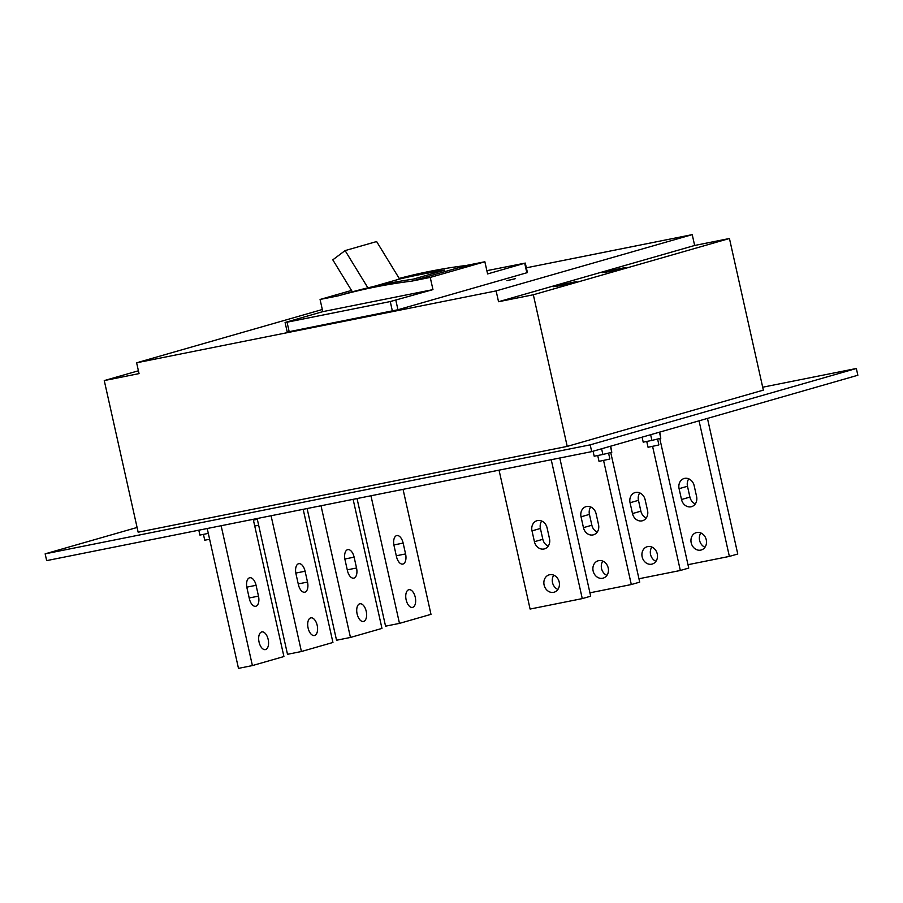 <?xml version="1.0" encoding="UTF-8"?>
<svg xmlns="http://www.w3.org/2000/svg" width="903" height="903" viewBox="0 0 903 903"><rect width="100%" height="100%" fill="white"/><g stroke="black" fill="none" stroke-linecap="round" stroke-linejoin="round"><path stroke-width="1.35" d="M610.428 446.251L611.782 452.301L610.71 446.172M601.601 448.78L602.877 454.48L611.782 452.301M593.068 451.229L594.185 456.218L602.877 454.48M198.807 530.185L199.902 535.073L208.311 533.391M659.45 432.176L660.804 438.237L659.732 432.097M650.634 434.715L651.91 440.416L660.804 438.237M642.101 437.165L643.207 442.154L651.91 440.416M590.19 444.852L591.702 451.624L46.663 560.616L45.15 553.844L590.19 444.852L856.337 368.492L762.685 387.218M591.702 451.624L857.85 375.253L856.337 368.492M45.15 553.844L137.098 527.465M253.416 520.105L257.332 519.315M486.864 270.674L525.298 263.078L527.42 272.548L526.833 272.762L397.963 309.74L289.174 331.672L287.052 322.202L285.675 322.292L322.789 311.648L432.966 289.615L430.234 277.424L484.866 261.757L466.433 265.437A694.068 590.754 74 0 0 399.205 278.451M285.088 322.506L287.21 331.977L289.174 331.672M136.624 362.792L496.119 290.901L498.546 301.726L533.334 294.773L567.219 446.398L138.148 532.206L104.263 380.581L139.051 373.616L136.624 362.792L322.315 309.515M496.119 290.901L692.229 234.633L526.359 267.807M508.603 280.314L515.387 278.643L508.603 280.314M533.334 294.773L729.443 238.505L694.655 245.469L498.546 301.726M694.655 245.469L692.229 234.633M608.182 271.792L625.644 267.502L608.43 270.968L602.617 272.65L608.182 271.792M559.149 285.856L576.622 281.567L559.409 285.032L553.584 286.714L559.149 285.856M729.443 238.505L763.34 390.13L567.219 446.398M432.966 289.615L390.265 301.557L287.052 322.202M138.419 370.783L104.263 380.581M221.133 525.727L252.4 665.579L238.482 668.367L207.216 528.503M484.866 261.757L487.597 273.936L525.298 263.078M413.235 279.151L444.761 270.11A694.068 590.754 74 0 0 399.419 278.79L376.63 241.552L345.104 250.594L332.801 259.838L352.362 291.816A694.068 590.754 74 0 1 367.893 287.843A694.068 590.754 74 0 1 413.235 279.151M322.789 311.648L320.068 299.457L338.501 295.778A694.068 590.754 74 0 1 411.802 281.115L430.234 277.424M351.515 290.439L320.068 299.457M442.763 270.686A693.786 590.528 74 0 0 399.566 279.05L399.419 278.79M411.802 281.115L466.433 265.437M469.65 265.516L460.372 267.367L469.65 265.516M338.501 295.778L352.351 291.793M367.893 287.843L345.104 250.594M399.566 279.05L373.379 286.556M515.003 278.801L506.865 280.63M345.014 559.781A9.019 4.729 -101.3 0 1 347.802 549.622A9.019 4.729 -101.3 0 1 354.123 557.162L356.538 567.998A9.019 4.729 -101.3 0 1 353.762 578.146A9.019 4.729 -101.3 0 1 347.429 570.606L345.014 559.781M638.952 578.755L680.331 570.482L688.741 568.066L659.777 438.497M680.331 570.482L652.609 446.466M632.484 513.57L630.057 502.745A9.019 7.675 74 0 1 635.102 492.564A9.019 7.675 74 0 1 635.633 492.44A9.019 7.675 74 0 1 645.137 499.731L647.553 510.556A9.019 7.675 74 0 1 642.507 520.738A9.019 7.675 74 0 1 641.988 520.862A9.019 7.675 74 0 1 632.484 513.57L640.882 511.166L638.466 500.33A9.019 7.675 74 0 1 639.753 492.903M647.733 546.586A9.019 7.675 74 0 1 657.17 553.573A9.019 7.675 74 0 1 652.192 564.059A9.019 7.675 74 0 1 651.673 564.183A9.019 7.675 74 0 1 642.236 557.207A9.019 7.675 74 0 1 647.214 546.71A9.019 7.675 74 0 1 647.733 546.586M321.016 505.748L350.454 637.45L381.969 628.409L353.118 499.325M350.454 637.45L336.537 640.238L307.099 508.536M357.114 613.927A9.019 4.729 -101.3 0 1 359.902 603.78A9.019 4.729 -101.3 0 1 366.223 611.32A9.019 4.729 -101.3 0 1 363.435 621.467A9.019 4.729 -101.3 0 1 357.114 613.927M646.266 517.995A9.019 7.675 74 0 1 640.882 511.166M655.95 561.316A9.019 7.675 74 0 1 651.853 547.049M583.451 527.645L581.035 516.809A9.019 7.675 74 0 1 586.081 506.628A9.019 7.675 74 0 1 586.6 506.504A9.019 7.675 74 0 1 596.104 513.796L598.531 524.632A9.019 7.675 74 0 1 593.474 534.802A9.019 7.675 74 0 1 592.955 534.937A9.019 7.675 74 0 1 583.451 527.645L591.86 525.23L589.433 514.394A9.019 7.675 74 0 1 590.72 506.967M589.93 592.82L631.31 584.546L639.708 582.13L610.744 452.561M606.918 575.38A9.019 7.675 74 0 1 602.832 561.124M597.233 532.059A9.019 7.675 74 0 1 591.86 525.23M631.31 584.546L603.588 460.541M598.712 560.65A9.019 7.675 74 0 1 608.137 567.637A9.019 7.675 74 0 1 603.159 578.123A9.019 7.675 74 0 1 602.64 578.259A9.019 7.675 74 0 1 593.203 571.272A9.019 7.675 74 0 1 598.181 560.786A9.019 7.675 74 0 1 598.712 560.65M462.031 267.04L472.224 264.782M534.429 541.71L532.002 530.874A9.019 7.675 74 0 1 537.048 520.692A9.019 7.675 74 0 1 537.578 520.568A9.019 7.675 74 0 1 547.083 527.86L549.498 538.696A9.019 7.675 74 0 1 544.453 548.877A9.019 7.675 74 0 1 543.933 549.001A9.019 7.675 74 0 1 534.429 541.71L542.827 539.294L540.412 528.469A9.019 7.675 74 0 1 541.698 521.031M258.484 596.127A9.019 4.729 -101.3 0 1 255.696 606.285A9.019 4.729 -101.3 0 1 249.375 598.745L246.959 587.909A9.019 4.729 -101.3 0 1 249.736 577.751A9.019 4.729 -101.3 0 1 256.068 585.302L258.484 596.127L249.205 597.978M259.059 642.067A9.019 4.729 -101.3 0 1 261.847 631.908A9.019 4.729 -101.3 0 1 268.168 639.448A9.019 4.729 -101.3 0 1 265.38 649.607A9.019 4.729 -101.3 0 1 259.059 642.067M252.4 665.579L283.914 656.537L253.235 519.304M271.069 515.737L301.421 651.514L287.504 654.303L257.152 518.525M499.043 470.147L530.095 609.051L582.277 598.61L590.686 596.194L559.792 458.002M582.277 598.61L551.225 459.717M301.421 651.514L332.936 642.473L303.182 509.315M548.211 546.123A9.019 7.675 74 0 1 542.827 539.294M557.896 589.445A9.019 7.675 74 0 1 553.799 575.188M298.408 584.67L295.981 573.845A9.019 4.729 -101.3 0 1 298.769 563.686A9.019 4.729 -101.3 0 1 305.09 571.227L307.517 582.063A9.019 4.729 -101.3 0 1 304.729 592.21A9.019 4.729 -101.3 0 1 298.408 584.67M308.092 627.991A9.019 4.729 -101.3 0 1 310.869 617.844A9.019 4.729 -101.3 0 1 317.19 625.384A9.019 4.729 -101.3 0 1 314.413 635.531A9.019 4.729 -101.3 0 1 308.092 627.991M549.679 574.726A9.019 7.675 74 0 1 559.115 581.713A9.019 7.675 74 0 1 554.137 592.199A9.019 7.675 74 0 1 553.607 592.323A9.019 7.675 74 0 1 544.182 585.336A9.019 7.675 74 0 1 549.159 574.85A9.019 7.675 74 0 1 549.679 574.726M696.766 532.522A9.019 7.675 74 0 1 706.191 539.509A9.019 7.675 74 0 1 701.213 549.995A9.019 7.675 74 0 1 700.694 550.119A9.019 7.675 74 0 1 691.269 543.132A9.019 7.675 74 0 1 696.236 532.646A9.019 7.675 74 0 1 696.766 532.522M681.505 499.506L679.09 488.681A9.019 7.675 74 0 1 684.135 478.5A9.019 7.675 74 0 1 684.655 478.376A9.019 7.675 74 0 1 694.159 485.667L696.585 496.492A9.019 7.675 74 0 1 691.529 506.673A9.019 7.675 74 0 1 691.009 506.797A9.019 7.675 74 0 1 681.505 499.506L689.915 497.101L687.488 486.265A9.019 7.675 74 0 1 688.786 478.838M687.984 564.691L729.364 556.406L699.046 420.821M704.972 547.252A9.019 7.675 74 0 1 700.886 532.984M695.287 503.93A9.019 7.675 74 0 1 689.915 497.101M729.364 556.406L737.762 554.002L707.455 418.405M370.952 495.758L399.476 623.386L430.991 614.345L403.054 489.347M399.476 623.386L385.558 626.163L357.035 498.546M394.047 545.705A9.019 4.729 -101.3 0 1 396.823 535.558A9.019 4.729 -101.3 0 1 403.144 543.098L405.571 553.923A9.019 4.729 -101.3 0 1 402.783 564.082A9.019 4.729 -101.3 0 1 396.462 556.541L394.047 545.705M406.147 599.863A9.019 4.729 -101.3 0 1 408.924 589.704A9.019 4.729 -101.3 0 1 415.256 597.244A9.019 4.729 -101.3 0 1 412.468 607.403A9.019 4.729 -101.3 0 1 406.147 599.863M608.554 453.092L609.864 458.927L609.085 459.209L599.028 461.354L597.718 455.518M657.587 439.027L658.885 444.863L658.106 445.145L648.049 447.278L646.751 441.443M209.631 539.305L204.744 540.197L203.435 534.362M258.664 525.241L254.736 526.031M397.963 309.74L395.841 300.259M390.265 301.557L392.376 311.038M526.833 272.762L524.711 263.292M354.123 557.162L344.867 559.013M356.538 567.998L347.26 569.849M630.057 502.745L638.466 500.33M581.035 516.809L589.433 514.394M256.068 585.302L246.801 587.153M532.002 530.874L540.412 528.469M305.09 571.227L295.834 573.078M307.517 582.063L298.238 583.914M679.09 488.681L687.488 486.265M403.144 543.098L393.889 544.949M405.571 553.923L396.293 555.785"/></g></svg>
